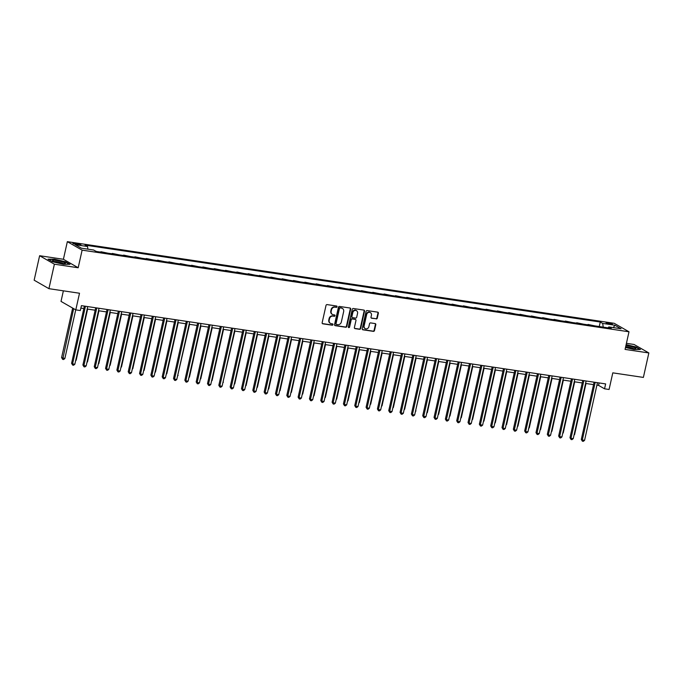 <?xml version="1.0" encoding="UTF-8"?>
<svg xmlns="http://www.w3.org/2000/svg" width="683" height="683" viewBox="0 0 683 683"><rect width="100%" height="100%" fill="white"/><g stroke="black" fill="none" stroke-linecap="round" stroke-linejoin="round"><path stroke-width="1.02" d="M337.043 306.778A0.7 0.623 119.8 0 0 336.574 306.01L327.123 304.601A0.999 0.888 119.8 0 0 326.013 305.429L322.154 322.718A0.999 0.888 119.8 0 0 322.828 323.81L332.279 325.219A0.7 0.623 119.8 0 0 332.578 323.879L331.357 323.691A3.184 2.834 119.8 0 1 329.197 320.19L329.513 318.756A3.184 2.834 119.8 0 1 333.048 316.101L334.277 316.289A0.7 0.623 119.8 0 0 334.576 314.94L333.355 314.761A3.184 2.834 119.8 0 1 331.195 311.26L331.511 309.817A3.184 2.834 119.8 0 1 335.046 307.171L336.267 307.35A0.7 0.623 119.8 0 0 337.043 306.778M332.262 314.325A3.184 2.834 119.8 0 1 330.794 311.03L331.118 309.587A3.184 2.834 119.8 0 1 334.644 306.94L335.874 307.128A0.7 0.623 119.8 0 0 336.54 306.001M322.359 323.571A0.999 0.888 119.8 0 0 322.427 323.58L331.878 324.988A0.7 0.623 119.8 0 0 332.553 323.87M330.265 323.255A3.184 2.834 119.8 0 1 328.796 319.968L329.121 318.526A3.184 2.834 119.8 0 1 332.655 315.879L333.876 316.058A0.7 0.623 119.8 0 0 334.542 314.94M607.972 322.794A3.244 0.487 12.6 0 0 606.086 322.82A3.244 0.487 12.6 0 0 610.525 324.263A3.244 0.487 12.6 0 0 612.42 324.237A3.244 0.487 12.6 0 0 607.972 322.794M376.171 318.918A0.999 0.888 119.8 0 0 377.281 318.09L378.365 313.241A0.999 0.888 119.8 0 0 377.69 312.148L367.189 310.577A0.999 0.888 119.8 0 0 366.088 311.405L362.221 328.702A0.999 0.888 119.8 0 0 362.895 329.795L373.396 331.357A0.999 0.888 119.8 0 0 374.497 330.529L375.804 324.673A0.999 0.888 119.8 0 0 375.129 323.58L370.638 322.905A0.999 0.888 119.8 0 0 369.537 323.733L368.888 326.645A2.664 2.373 119.8 0 1 364.124 325.928L366.669 314.547A2.664 2.373 119.8 0 1 371.432 315.256L371.006 317.151A0.999 0.888 119.8 0 0 371.68 318.252L375.778 318.688A0.999 0.888 119.8 0 0 376.879 317.86L377.964 313.01A0.999 0.888 119.8 0 0 377.75 312.157M54.392 264.201L78.186 267.753L63.408 259.275L39.623 255.724L54.392 264.201L48.928 288.67L79.51 293.238L75.796 309.869L80.321 310.552L81.414 305.651L605.642 383.914L604.549 388.806L609.082 389.481L612.796 372.85L643.377 377.417L648.85 352.949L634.072 344.471L626.422 343.327M78.186 267.753L82.122 250.14L629 331.784L625.065 349.397L648.85 352.949M350.695 309.109A0.999 0.888 119.8 0 0 350.02 308.016L339.528 306.454A0.999 0.888 119.8 0 0 338.426 307.282L334.559 324.57A0.999 0.888 119.8 0 0 335.233 325.663L345.726 327.225A0.999 0.888 119.8 0 0 346.836 326.406L350.695 309.109L350.302 308.878A0.999 0.888 119.8 0 0 350.089 308.033M353.359 308.511L363.86 310.082A0.999 0.888 119.8 0 1 364.534 311.175L360.667 328.463A0.999 0.888 119.8 0 1 359.565 329.291L355.066 328.625A0.999 0.888 119.8 0 1 354.392 327.533L355.963 320.515A0.999 0.888 119.8 0 0 355.288 319.422L352.308 318.978A0.999 0.888 119.8 0 0 351.207 319.806L349.568 327.106A0.7 0.623 119.8 0 1 348.33 326.918L352.257 309.339A0.999 0.888 119.8 0 1 353.359 308.511M48.928 288.67L34.15 280.192L39.623 255.724M77.111 244.608L79.108 244.907A3.142 0.47 12.6 0 0 80.936 244.881A3.142 0.47 12.6 0 0 76.624 243.489L74.635 243.191A3.142 0.47 12.6 0 0 72.808 243.216A3.142 0.47 12.6 0 0 77.111 244.608M82.122 250.14L67.344 241.662L614.222 323.307L629 331.784M599.256 326.534L600.263 322.026L85.102 245.12L87.518 246.503L75.284 244.676L81.431 248.202L93.665 250.029L96.081 251.421L611.242 328.327L608.826 326.935L608.075 327.849M600.263 322.026L602.679 323.409L614.913 325.236L621.06 328.762L608.826 326.935M63.374 290.83L61.018 301.399L75.796 309.869M63.408 259.275L67.344 241.662M596.908 385.127L598.556 385.374L604.549 388.806M80.876 308.084L83.83 308.528M87.185 309.032L95.159 310.219M98.514 310.722L106.48 311.909M109.835 312.413L117.809 313.599M121.164 314.103L129.138 315.29M132.493 315.794L140.467 316.98M143.823 317.484L151.788 318.679M155.143 319.174L163.117 320.37M166.473 320.865L174.447 322.06M177.802 322.555L185.776 323.751M189.131 324.246L197.097 325.441M200.452 325.945L208.426 327.131M211.781 327.635L219.755 328.822M223.11 329.326L231.085 330.512M234.44 331.016L242.414 332.203M245.769 332.706L253.734 333.893M257.09 334.397L265.064 335.584M268.419 336.087L276.393 337.274M279.748 337.778L287.722 338.964M291.078 339.468L299.043 340.655M302.398 341.159L310.372 342.354M313.728 342.849L321.702 344.044M325.057 344.539L333.031 345.735M336.386 346.23L344.352 347.425M347.707 347.92L355.681 349.115M359.036 349.611L367.01 350.806M370.365 351.31L378.339 352.496M381.695 353L389.66 354.187M393.015 354.69L400.989 355.877M404.345 356.381L412.319 357.568M415.674 358.071L423.648 359.258M427.003 359.762L434.977 360.948M438.332 361.452L446.298 362.639M449.653 363.143L457.627 364.329M460.982 364.833L468.956 366.02M472.312 366.523L480.286 367.719M483.641 368.214L491.606 369.409M494.962 369.904L502.936 371.1M506.291 371.595L514.265 372.79M517.62 373.285L525.594 374.48M528.949 374.984L536.915 376.171M540.27 376.674L548.244 377.861M551.599 378.365L559.573 379.552M562.929 380.055L570.903 381.242M574.258 381.746L582.223 382.932M585.579 383.436L593.553 384.623M599.102 382.941L598.556 385.374M87.518 246.503L87.911 249.175M96.482 251.481L95.108 250.857M100.853 252.129L101.921 252.292M107.803 253.171L100.947 251.728M112.183 253.82L113.241 253.982M119.132 254.861L112.268 253.419M123.512 255.51L124.571 255.673M130.462 256.552L123.597 255.109M134.833 257.201L135.9 257.363M141.791 258.242L134.927 256.808M146.162 258.891L147.229 259.053M153.12 259.933L146.256 258.498M157.491 260.582L158.55 260.744M164.441 261.623L157.577 260.189M168.821 262.281L169.879 262.434M175.77 263.314L168.906 261.879M180.15 263.971L181.208 264.125M187.099 265.004L180.235 263.57M191.471 265.661L192.538 265.815M198.429 266.694L191.564 265.26M202.8 267.352L203.858 267.505M209.749 268.385L202.894 266.951M214.129 269.042L215.188 269.196M221.079 270.075L214.214 268.641M225.458 270.733L226.517 270.886M232.408 271.766L225.544 270.331M236.779 272.423L237.846 272.577M243.737 273.456L236.873 272.022M248.108 274.114L249.167 274.276M255.058 275.155L248.202 273.712M259.438 275.804L260.496 275.966M266.387 276.846L259.523 275.403M270.767 277.494L271.825 277.657M277.716 278.536L270.852 277.093M282.088 279.185L283.155 279.347M289.046 280.226L282.181 278.784M293.417 280.875L294.484 281.037M300.366 281.917L293.511 280.474M304.746 282.566L305.805 282.728M311.696 283.607L304.831 282.173M316.075 284.256L317.134 284.418M323.025 285.298L316.161 283.863M327.396 285.946L328.463 286.109M334.354 286.988L327.49 285.554M338.725 287.645L339.793 287.799M345.683 288.678L338.819 287.244M350.055 289.336L351.113 289.49M357.004 290.369L350.14 288.935M361.384 291.026L362.442 291.18M368.333 292.059L361.469 290.625M372.713 292.717L373.772 292.87M379.663 293.75L372.798 292.315M384.034 294.407L385.101 294.561M390.992 295.44L384.128 294.006M395.363 296.098L396.422 296.251M402.313 297.131L395.457 295.696M406.692 297.788L407.751 297.95M413.642 298.83L406.778 297.387M418.022 299.478L419.08 299.641M424.971 300.52L418.107 299.077M429.342 301.169L430.41 301.331M436.3 302.21L429.436 300.768M440.672 302.859L441.73 303.021M447.621 303.901L440.766 302.458M452.001 304.55L453.06 304.712M458.95 305.591L452.086 304.148M463.33 306.24L464.389 306.402M470.28 307.282L463.415 305.847M474.651 307.931L475.718 308.093M481.609 308.972L474.745 307.538M485.98 309.621L487.047 309.783M492.93 310.663L486.074 309.228M497.309 311.32L498.368 311.474M504.259 312.353L497.395 310.919M508.639 313.01L509.697 313.164M515.588 314.043L508.724 312.609M519.959 314.701L521.027 314.854M526.917 315.734L520.053 314.3M531.289 316.391L532.356 316.545M538.247 317.424L531.383 315.99M542.618 318.082L543.677 318.235M549.567 319.115L542.703 317.68M553.947 319.772L555.006 319.926M560.897 320.805L554.033 319.371M565.276 321.462L566.335 321.616M572.226 322.496L565.362 321.061M576.597 323.153L577.664 323.315M583.555 324.194L576.691 322.752M587.926 324.843L588.985 325.006M594.876 325.885L588.02 324.442M603.234 327.131L602.679 323.409M614.913 325.236L613.308 327.609M63.468 264.312L69.982 264.338L65.534 261.785L54.563 259.207L48.041 259.173L52.497 261.726L63.468 264.312M625.491 347.485L633.901 349.465L640.423 349.5L635.975 346.947L626.132 344.625M334.772 325.424A0.999 0.888 119.8 0 0 334.832 325.432L345.333 327.003A0.999 0.888 119.8 0 0 346.435 326.175L350.302 308.878M340.202 307.939A0.7 0.623 119.8 0 0 339.434 308.52L336.045 323.699A0.7 0.623 119.8 0 0 336.514 324.468L337.803 324.656A3.184 2.834 119.8 0 0 341.338 322.009L343.651 311.636A3.184 2.834 119.8 0 0 341.5 308.135L339.81 307.709A0.7 0.623 119.8 0 0 339.033 308.289L339.434 308.52M336.113 324.237A0.7 0.623 119.8 0 1 335.643 323.469L339.033 308.289M342.192 308.34A3.184 2.834 119.8 0 0 341.099 307.905L341.5 308.135M339.81 307.709L341.099 307.905M354.605 328.386A0.999 0.888 119.8 0 0 354.673 328.395L359.164 329.061A0.999 0.888 119.8 0 0 360.265 328.241L364.133 310.944A0.999 0.888 119.8 0 0 363.919 310.091M355.348 319.439A0.999 0.888 119.8 0 0 354.887 319.192L351.907 318.748A0.999 0.888 119.8 0 0 350.806 319.576L349.568 327.106M348.424 327.464A0.7 0.623 119.8 0 0 349.175 326.875M357.585 313.241A2.664 2.373 119.8 0 0 352.829 312.532L351.933 316.545A0.999 0.888 119.8 0 0 352.607 317.638L355.587 318.082A0.999 0.888 119.8 0 0 356.688 317.254L357.585 313.241M356.33 310.475A2.664 2.373 119.8 0 0 352.428 312.302L352.829 312.532M352.146 317.39A0.999 0.888 119.8 0 1 351.532 316.314L352.428 312.302M371.219 318.005A0.999 0.888 119.8 0 0 371.279 318.022L375.778 318.688M370.169 312.49A2.664 2.373 119.8 0 0 366.276 314.317L366.669 314.547M364.987 328.472A2.664 2.373 119.8 0 1 363.732 325.706L366.276 314.317M362.434 329.548A0.999 0.888 119.8 0 0 362.494 329.565L372.995 331.127A0.999 0.888 119.8 0 0 374.096 330.299L375.411 324.442A0.999 0.888 119.8 0 0 375.198 323.588M72.663 308.076L61.59 357.602L64.859 358.515L75.736 309.843M73.662 308.648L62.691 359.378L61.59 357.602M64.859 358.515L63.596 359.514L62.691 359.378M84.376 306.095L71.578 363.33L72.577 363.902L85.46 306.257M74.84 364.244L73.576 365.243L72.671 365.106L72.577 363.902L74.84 364.244L87.731 306.599M72.671 365.106L71.578 363.33M75.762 360.146L76.189 360.206L87.612 309.092M76.189 360.206L75.651 360.633M87.082 361.836L87.509 361.896L98.941 310.782M87.509 361.896L86.98 362.323M98.412 363.527L98.839 363.587L110.262 312.473M98.839 363.587L98.301 364.013M95.697 307.785L82.908 365.021L83.907 365.593L96.79 307.948M86.169 365.934L84.905 366.933L84 366.797L83.907 365.593L86.169 365.934L99.052 308.289M84 366.797L82.908 365.021M107.026 309.476L94.237 366.711L95.227 367.283L108.119 309.638M97.498 367.625L96.235 368.624L95.33 368.487L95.227 367.283L97.498 367.625L110.381 309.98M95.33 368.487L94.237 366.711M118.355 311.166L105.558 368.402L106.557 368.974L119.448 311.328M108.828 369.315L107.564 370.314L106.65 370.177L106.557 368.974L108.828 369.315L121.711 311.67M106.65 370.177L105.558 368.402M109.741 365.217L110.168 365.277L121.591 314.163M110.168 365.277L109.63 365.704M129.685 312.857L116.887 370.092L117.886 370.673L130.769 313.019M120.148 371.006L118.885 372.004L117.98 371.868L117.886 370.673L120.148 371.006L133.04 313.36M117.98 371.868L116.887 370.092M62.776 261.973A6.591 0.982 12.6 0 0 55.417 260.334A6.591 0.982 12.6 0 0 52.702 260.812A6.591 0.982 12.6 0 0 55.169 261.939A6.591 0.982 12.6 0 0 65.124 263.595A6.591 0.982 12.6 0 0 62.776 261.973M63.451 263.655A4.994 0.743 12.6 0 0 61.649 262.861A4.994 0.743 12.6 0 0 54.188 261.58M48.527 259.455L54.657 259.48L65.286 261.982L69.393 264.338M625.577 347.084A6.591 0.982 12.6 0 0 632.006 348.603A6.591 0.982 12.6 0 0 635.566 348.748A6.591 0.982 12.6 0 0 633.687 347.297A6.591 0.982 12.6 0 0 626.815 345.624A6.591 0.982 12.6 0 0 625.935 345.504M633.892 348.817A4.994 0.743 12.6 0 0 627.25 346.879A4.994 0.743 12.6 0 0 625.662 346.708M626.072 344.872L635.728 347.143L639.834 349.5M121.07 366.908L121.497 366.967L132.92 315.862M121.497 366.967L120.959 367.394M132.391 368.598L132.818 368.658L144.25 317.552M132.818 368.658L132.289 369.085M143.72 370.288L144.147 370.357L155.57 319.243M144.147 370.357L143.609 370.775M155.05 371.979L155.476 372.047L166.9 320.933M155.476 372.047L154.939 372.466M166.379 373.669L166.806 373.738L178.229 322.624M166.806 373.738L166.268 374.156M141.005 314.547L128.216 371.791L129.215 372.363L142.098 314.718M131.477 372.696L130.214 373.695L129.309 373.558L129.215 372.363L131.477 372.696L144.361 315.051M129.309 373.558L128.216 371.791M152.335 316.246L139.545 373.481L140.544 374.053L153.427 316.408M142.807 374.386L141.543 375.385L140.638 375.249L140.544 374.053L142.807 374.386L155.69 316.741M140.638 375.249L139.545 373.481M163.664 317.936L150.866 375.172L151.865 375.744L164.757 318.099M154.136 376.077L152.872 377.076L151.959 376.948L151.865 375.744L154.136 376.077L167.019 318.432M151.959 376.948L150.866 375.172M174.993 319.627L162.195 376.862L163.194 377.434L176.077 319.789M165.457 377.767L164.193 378.766L163.288 378.638L163.194 377.434L165.457 377.767L178.348 320.122M163.288 378.638L162.195 376.862M186.314 321.317L173.525 378.553L174.524 379.125L187.407 321.48M176.786 379.466L175.522 380.465L174.617 380.329L174.524 379.125L176.786 379.466L189.669 321.813M174.617 380.329L173.525 378.553M177.708 375.36L189.558 324.314M178.126 375.428L177.597 375.846M197.643 323.008L184.854 380.243L185.853 380.815L198.736 323.17M188.115 381.157L186.852 382.156L185.947 382.019L185.853 380.815L188.115 381.157L200.998 323.503M185.947 382.019L184.854 380.243M189.029 377.05L189.456 377.118L200.879 326.004M189.456 377.118L188.926 377.537M208.972 324.698L196.175 381.934L197.174 382.506L210.065 324.86M199.445 382.847L198.181 383.846L197.276 383.709L197.174 382.506L199.445 382.847L212.328 325.202M197.276 383.709L196.175 381.934M200.358 378.741L200.785 378.809L212.208 327.695M200.785 378.809L200.247 379.227M220.302 326.389L207.504 383.624L208.503 384.196L221.386 326.551M210.765 384.538L209.502 385.536L208.597 385.4L208.503 384.196L210.765 384.538L223.657 326.892M208.597 385.4L207.504 383.624M211.687 380.44L212.114 380.499L223.537 329.385M212.114 380.499L211.576 380.926M231.622 328.079L218.833 385.314L219.832 385.886L232.715 328.241M222.095 386.228L220.831 387.227L219.926 387.09L219.832 385.886L222.095 386.228L234.978 328.583M219.926 387.09L218.833 385.314M223.017 382.13L234.867 331.076M223.435 382.19L222.906 382.617M242.952 329.769L230.162 387.005L231.161 387.577L244.044 329.932M233.424 387.918L232.16 388.917L231.255 388.781L231.161 387.577L233.424 387.918L246.307 330.273M231.255 388.781L230.162 387.005M234.337 383.82L234.764 383.88L246.187 332.766M234.764 383.88L234.235 384.307M254.281 331.46L241.483 388.695L242.482 389.267L255.374 331.622M244.753 389.609L243.489 390.608L242.585 390.471L242.482 389.267L244.753 389.609L257.636 331.964M242.585 390.471L241.483 388.695M245.667 385.511L246.093 385.571L257.517 334.457M246.093 385.571L245.556 385.997M256.996 387.201L257.423 387.261L268.846 336.147M257.423 387.261L256.885 387.688M268.325 388.892L268.752 388.951L280.175 337.837M268.752 388.951L268.214 389.378M279.646 390.582L280.073 390.642L291.504 339.536M280.073 390.642L279.543 391.069M290.975 392.273L291.402 392.332L302.825 341.227M291.402 392.332L290.864 392.759M302.304 393.963L302.731 394.031L314.154 342.917M302.731 394.031L302.193 394.45M313.634 395.653L314.06 395.722L325.484 344.608M314.06 395.722L313.523 396.14M324.954 397.344L325.381 397.412L336.813 346.298M325.381 397.412L324.852 397.83M336.284 399.034L336.71 399.103L348.134 347.989M336.71 399.103L336.173 399.521M347.613 400.725L348.04 400.793L359.463 349.679M348.04 400.793L347.502 401.211M358.942 402.415L359.369 402.483L370.792 351.369M359.369 402.483L358.831 402.902M370.263 404.105L370.69 404.174L382.121 353.06M370.69 404.174L370.16 404.592M381.592 405.804L382.019 405.864L393.442 354.75M382.019 405.864L381.49 406.291M392.921 407.495L393.348 407.555L404.771 356.441M393.348 407.555L392.81 407.982M404.251 409.185L404.678 409.245L416.101 358.131M404.678 409.245L404.14 409.672M415.58 410.876L427.43 359.821M415.998 410.935L415.469 411.362M426.901 412.566L427.327 412.626L438.751 361.512M427.327 412.626L426.798 413.053M438.23 414.257L438.657 414.316L450.08 363.202M438.657 414.316L438.119 414.743M449.559 415.947L449.986 416.007L461.409 364.901M449.986 416.007L449.448 416.434M460.888 417.637L461.315 417.697L472.738 366.592M461.315 417.697L460.777 418.124M472.209 419.328L472.636 419.396L484.068 368.282M472.636 419.396L472.107 419.814M483.538 421.018L483.965 421.087L495.388 369.973M483.965 421.087L483.427 421.505M494.868 422.709L495.295 422.777L506.718 371.663M495.295 422.777L494.757 423.195M506.197 424.399L506.624 424.467L518.047 373.353M506.624 424.467L506.086 424.886M517.518 426.09L517.945 426.158L529.376 375.044M517.945 426.158L517.415 426.576M528.847 427.78L529.274 427.848L540.697 376.734M529.274 427.848L528.736 428.267M265.61 333.15L252.812 390.386L253.811 390.958L266.694 333.313M256.082 391.299L254.819 392.298L253.905 392.162L253.811 390.958L256.082 391.299L268.965 333.654M253.905 392.162L252.812 390.386M276.939 334.841L264.142 392.076L265.141 392.648L278.024 335.003M267.403 392.99L266.139 393.989L265.235 393.852L265.141 392.648L267.403 392.99L280.295 335.344M265.235 393.852L264.142 392.076M288.26 336.531L275.471 393.767L276.47 394.347L289.353 336.693M278.732 394.68L277.469 395.679L276.564 395.542L276.47 394.347L278.732 394.68L291.615 337.035M276.564 395.542L275.471 393.767M299.589 338.222L286.8 395.466L287.791 396.038L300.682 338.384M290.062 396.371L288.798 397.369L287.893 397.233L287.791 396.038L290.062 396.371L302.945 338.725M287.893 397.233L286.8 395.466M310.919 339.921L298.121 397.156L299.12 397.728L312.003 340.083M301.391 398.061L300.127 399.06L299.214 398.923L299.12 397.728L301.391 398.061L314.274 340.416M299.214 398.923L298.121 397.156M322.248 341.611L309.45 398.846L310.449 399.418L323.332 341.773M312.712 399.751L311.448 400.75L310.543 400.622L310.449 399.418L312.712 399.751L325.603 342.106M310.543 400.622L309.45 398.846M333.569 343.301L320.779 400.537L321.778 401.109L334.661 343.464M324.041 401.442L322.777 402.441L321.872 402.313L321.778 401.109L324.041 401.442L336.924 343.797M321.872 402.313L320.779 400.537M344.898 344.992L332.109 402.227L333.108 402.799L345.991 345.154M335.37 403.132L334.107 404.131L333.202 404.003L333.108 402.799L335.37 403.132L348.253 345.487M333.202 404.003L332.109 402.227M356.227 346.682L343.429 403.918L344.428 404.49L357.32 346.844M346.699 404.831L345.436 405.83L344.522 405.693L344.428 404.49L346.699 404.831L359.582 347.177M344.522 405.693L343.429 403.918M367.556 348.373L354.759 405.608L355.758 406.18L368.641 348.535M358.02 406.522L356.757 407.52L355.852 407.384L355.758 406.18L358.02 406.522L370.912 348.876M355.852 407.384L354.759 405.608M378.877 350.063L366.088 407.299L367.087 407.871L379.97 350.225M369.349 408.212L368.086 409.211L367.181 409.074L367.087 407.871L369.349 408.212L382.232 350.567M367.181 409.074L366.088 407.299M390.206 351.754L377.417 408.989L378.416 409.561L391.299 351.916M380.679 409.902L379.415 410.901L378.51 410.765L378.416 409.561L380.679 409.902L393.562 352.257M378.51 410.765L377.417 408.989M401.536 353.444L388.738 410.679L389.737 411.251L402.629 353.606M392.008 411.593L390.744 412.592L389.839 412.455L389.737 411.251L392.008 411.593L404.891 353.948M389.839 412.455L388.738 410.679M412.865 355.134L400.067 412.37L401.066 412.942L413.949 355.297M403.329 413.283L402.065 414.282L401.16 414.146L401.066 412.942L403.329 413.283L416.22 355.638M401.16 414.146L400.067 412.37M424.186 356.825L411.397 414.06L412.395 414.632L425.278 356.987M414.658 414.974L413.394 415.973L412.489 415.836L412.395 414.632L414.658 414.974L427.541 357.329M412.489 415.836L411.397 414.06M435.515 358.515L422.726 415.751L423.725 416.323L436.608 358.677M425.987 416.664L424.724 417.663L423.819 417.526L423.725 416.323L425.987 416.664L438.87 359.019M423.819 417.526L422.726 415.751M446.844 360.206L434.046 417.441L435.045 418.013L447.937 360.368M437.316 418.355L436.053 419.353L435.148 419.217L435.045 418.013L437.316 418.355L450.199 360.709M435.148 419.217L434.046 417.441M458.173 361.896L445.376 419.131L446.375 419.712L459.258 362.058M448.646 420.045L447.382 421.044L446.469 420.907L446.375 419.712L448.646 420.045L461.529 362.4M446.469 420.907L445.376 419.131M469.503 363.587L456.705 420.83L457.704 421.402L470.587 363.757M459.966 421.735L458.703 422.734L457.798 422.598L457.704 421.402L459.966 421.735L472.858 364.09M457.798 422.598L456.705 420.83M480.823 365.285L468.034 422.521L469.033 423.093L481.916 365.448M471.296 423.426L470.032 424.425L469.127 424.288L469.033 423.093L471.296 423.426L484.179 365.781M469.127 424.288L468.034 422.521M492.153 366.976L479.355 424.211L480.354 424.783L493.246 367.138M482.625 425.116L481.361 426.115L480.456 425.987L480.354 424.783L482.625 425.116L495.508 367.471M480.456 425.987L479.355 424.211M503.482 368.666L490.684 425.902L491.683 426.474L504.566 368.829M493.954 426.807L492.691 427.806L491.777 427.678L491.683 426.474L493.954 426.807L506.837 369.161M491.777 427.678L490.684 425.902M514.811 370.357L502.014 427.592L503.012 428.164L515.896 370.519M505.275 428.506L504.011 429.505L503.106 429.368L503.012 428.164L505.275 428.506L518.166 370.852M503.106 429.368L502.014 427.592M526.132 372.047L513.343 429.283L514.342 429.855L527.225 372.209M516.604 430.196L515.341 431.195L514.436 431.058L514.342 429.855L516.604 430.196L529.487 372.542M514.436 431.058L513.343 429.283M537.461 373.738L524.672 430.973L525.662 431.545L538.554 373.9M527.933 431.887L526.67 432.885L525.765 432.749L525.662 431.545L527.933 431.887L540.816 374.241M525.765 432.749L524.672 430.973M548.79 375.428L535.993 432.663L536.992 433.235L549.883 375.59M539.263 433.577L537.999 434.576L537.086 434.439L536.992 433.235L539.263 433.577L552.146 375.932M537.086 434.439L535.993 432.663M540.176 429.479L540.603 429.539L552.026 378.425M540.603 429.539L540.065 429.966M560.12 377.118L547.322 434.354L548.321 434.926L561.204 377.281M550.583 435.267L549.32 436.266L548.415 436.13L548.321 434.926L550.583 435.267L563.475 377.622M548.415 436.13L547.322 434.354M551.505 431.169L551.932 431.229L563.355 380.115M551.932 431.229L551.394 431.656M571.44 378.809L558.651 436.044L559.65 436.616L572.533 378.971M561.913 436.958L560.649 437.957L559.744 437.82L559.65 436.616L561.913 436.958L574.796 379.313M559.744 437.82L558.651 436.044M562.826 432.86L563.253 432.92L574.685 381.806M563.253 432.92L562.724 433.346M582.77 380.499L569.981 437.735L570.979 438.307L583.863 380.662M573.242 438.648L571.978 439.647L571.073 439.51L570.979 438.307L573.242 438.648L586.125 381.003M571.073 439.51L569.981 437.735M574.155 434.55L574.582 434.61L586.005 383.496M574.582 434.61L574.053 435.037M594.099 382.19L581.301 439.425L582.3 439.997L595.192 382.352M584.571 440.339L583.308 441.338L582.403 441.201L582.3 439.997L584.571 440.339L597.454 382.693M582.403 441.201L581.301 439.425M74.447 244.019L74.635 243.191M76.402 244.488L76.624 243.489"/></g></svg>
